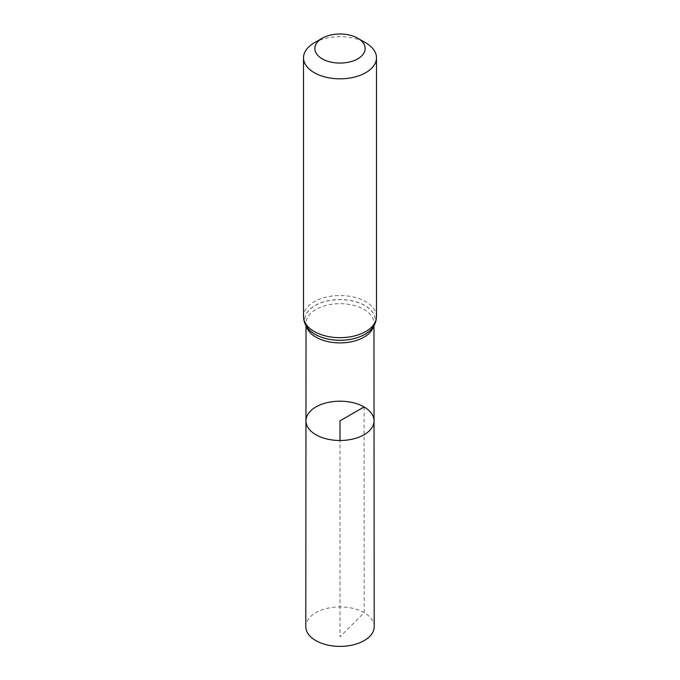 <?xml version="1.0" encoding="UTF-8"?>
<svg xmlns="http://www.w3.org/2000/svg" width="680" height="680" viewBox="0 0 680 680"><rect width="100%" height="100%" fill="white"/><g stroke="black" fill="none" stroke-linecap="round" stroke-linejoin="round"><path stroke-width="0.51" stroke-dasharray="3.4 2.55" d="M305.957 420.844A34.042 19.652 180 0 1 326.978 402.696A34.042 19.652 180 0 1 364.072 406.954A34.042 19.652 180 0 1 374.043 420.844M314.202 42.874A36.482 21.063 180 0 1 365.798 42.874M374.195 626.629A34.195 19.745 0 0 0 340 606.891A34.195 19.745 0 0 0 305.804 626.629M364.072 406.954L364.183 612.671L340 636.794L340 440.504M373.567 326.306A33.966 19.61 0 0 0 373.966 323.28A33.966 19.61 0 0 0 364.021 309.425A33.966 19.61 0 0 0 327.012 305.167A33.966 19.61 0 0 0 306.034 323.28A33.966 19.61 0 0 0 306.433 326.306M371.042 329.562A35.198 20.323 0 0 0 340 299.65A35.198 20.323 0 0 0 308.958 329.562M371.059 329.536A35.249 20.349 0 0 0 340 299.565A35.249 20.349 0 0 0 308.941 329.536M376.482 316.6A36.482 21.063 0 0 0 365.798 301.707A36.482 21.063 0 0 0 326.043 297.143A36.482 21.063 0 0 0 303.518 316.6M308.983 329.579C306.723 326.782 305.736 324.675 306.034 323.28L306.034 325.644M371.017 329.579C373.277 326.782 374.263 324.675 373.966 323.28L373.966 325.644"/><path stroke-width="1.02" d="M374.043 420.844A34.042 19.652 180 0 1 340 440.504A34.042 19.652 180 0 1 305.957 420.844A34.042 19.652 0 0 0 315.928 434.75A34.042 19.652 0 0 0 353.03 439.008A34.042 19.652 0 0 0 374.043 420.844A34.042 19.652 0 0 0 340 401.2A34.042 19.652 0 0 0 305.957 420.844L305.804 626.629A34.195 19.745 0 0 0 315.817 640.594A34.195 19.745 0 0 0 353.099 644.878A34.195 19.745 0 0 0 374.195 626.629L373.966 325.644M365.798 42.874L357.799 38.258A25.168 14.535 180 0 1 357.799 58.811A25.168 14.535 180 0 1 322.201 58.811A25.168 14.535 180 0 1 322.201 38.258A25.168 14.535 180 0 1 357.799 38.258L365.798 42.874A36.482 21.063 180 0 1 376.482 57.766A36.482 21.063 180 0 1 340 78.829A36.482 21.063 180 0 1 303.518 57.766A36.482 21.063 180 0 1 314.202 42.874L322.201 38.258M340 440.504L340 420.852L364.072 406.954M306.433 326.306A33.966 19.61 0 0 0 315.979 337.161A33.966 19.61 0 0 0 350.54 341.929A33.966 19.61 0 0 0 373.567 326.306M308.958 329.562A35.198 20.323 0 0 0 308.983 329.579A35.198 20.323 0 0 0 315.112 334.348A35.198 20.323 0 0 0 371.017 329.579A35.198 20.323 0 0 0 371.042 329.562M308.983 329.579L308.941 329.536A35.249 20.349 0 0 0 315.078 334.305A35.249 20.349 0 0 0 371.059 329.536L371.017 329.579M303.518 57.766L303.518 316.6A36.482 21.063 0 0 0 314.202 331.491A36.482 21.063 0 0 0 353.957 336.065A36.482 21.063 0 0 0 376.482 316.6C376.388 321.445 374.587 325.754 371.059 329.536M306.034 325.644L305.957 420.844M303.518 316.6C303.611 321.445 305.413 325.754 308.941 329.536M376.482 57.766L376.482 316.6"/></g></svg>

